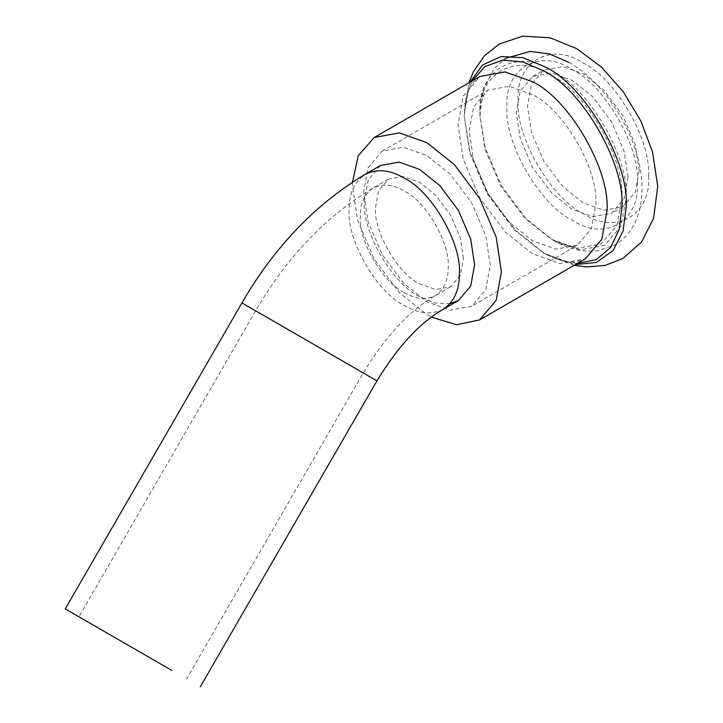 <?xml version="1.0" encoding="UTF-8"?>
<svg xmlns="http://www.w3.org/2000/svg" width="723" height="723" viewBox="0 0 723 723"><rect width="100%" height="100%" fill="white"/><g stroke="black" fill="none" stroke-linecap="round" stroke-linejoin="round"><path stroke-width="0.54" stroke-dasharray="3.62 2.71" d="M463.416 258.373L460.325 237.912L450.546 215.065L435.644 195.165L419.467 182.259L403.289 176.484L388.396 179.187L378.608 190.736L375.526 207.637C373.556 231.604 397.722 273.466 419.467 283.75L435.644 289.525L450.546 286.823L460.325 275.273L463.416 258.373M380.497 165.495L368.224 179.991L364.347 201.184C361.889 231.252 392.2 283.75 419.467 296.647L434.885 303.009L450.077 303.606M639.195 170.646L635.273 144.645L622.837 115.59L603.895 90.294L583.334 73.891L562.774 66.552L543.832 69.977L531.396 84.663L527.474 106.145L531.396 132.155L543.832 161.202L562.774 186.507L583.334 202.901L603.895 210.248L622.837 206.814L635.273 192.128L639.195 170.646M472.101 80.985L466.082 97.497L464.211 116.123L469.896 151.369L487.935 193.475L515.382 230.149L545.187 253.927L575.4 264.609M352.499 182.16L352.435 185.703L357.659 220.379L374.252 259.114L399.503 292.842L426.913 314.713L431.396 317.144M490.23 265.26L485.784 235.779L471.685 202.856L450.221 174.189L426.913 155.599L403.615 147.275L382.151 151.161L368.052 167.808L363.606 192.155L368.052 221.627L382.151 254.55L403.615 283.226L426.913 301.807L450.221 310.131L471.685 306.245L485.784 289.598L490.23 265.26M382.151 151.161L487.763 90.194L473.664 106.832L469.218 131.179L473.664 160.651L487.763 193.574L509.227 222.25L532.526 240.84L555.833 249.155L577.297 245.269L591.396 228.631L595.842 204.284C598.671 169.751 563.85 109.444 532.526 94.623L509.227 86.299L487.763 90.194L485.63 92.173C485.531 92.707 483.28 93.43 480.831 105.305L480.018 116.123L484.997 149.155L500.795 186.055L524.844 218.183L550.962 239.015L577.081 248.332L601.129 243.976L616.927 225.332L621.907 198.048C625.079 159.349 586.064 91.767 550.962 75.165C515.861 51.234 476.846 73.764 480.018 116.123L485.142 147.691L501.419 185.694L526.19 218.78L553.086 240.235L579.991 249.842L604.762 245.359L621.03 226.145L626.163 198.048C629.426 158.183 589.245 88.586 553.086 71.478C516.936 46.832 476.746 70.041 480.018 113.674L483.452 89.028L494.098 68.748L503.461 60.054M628.025 177.099L624.103 151.089L611.658 122.042L592.724 96.746L572.164 80.343L551.595 72.996L532.661 76.43L520.217 91.116L516.294 112.598L520.217 138.608L532.661 167.655L551.595 192.951L572.164 209.354L592.724 216.692L611.658 213.267L624.103 198.581L628.025 177.099M340.515 359.81L255.617 310.8L340.515 359.81M404.247 292.535C382.503 282.259 358.337 240.398 360.298 216.421C360.144 203.389 364.437 193.9 373.167 187.971C382.666 183.38 393.032 184.401 404.247 191.053C425.983 201.337 450.158 243.199 448.188 267.167C448.341 280.208 444.049 289.688 435.318 295.617C425.82 300.217 415.463 299.186 404.247 292.535M376.945 380.849L241.934 302.901M443.217 309.299C431.306 315.065 418.31 313.782 404.247 305.44C376.972 292.544 346.66 240.036 349.128 209.977C348.938 193.619 354.315 181.726 365.269 174.288M648.504 176.023C651.423 140.47 615.58 78.391 583.334 63.145C551.089 41.157 515.246 61.853 518.156 100.768C515.246 136.322 551.089 198.4 583.334 213.656C615.58 235.635 651.423 214.939 648.504 176.023M470.058 82.16L464.211 113.674L468.82 82.883M574.161 265.323L543.063 252.698C557.243 260.343 568.549 263.353 576.981 261.735L585.196 258.951L559.945 263.524L532.526 253.737L505.115 231.866L479.864 198.138L463.271 159.403L458.048 124.727L463.271 96.087L479.864 76.502L473.348 82.223C467.727 88.721 464.681 100.018 464.211 116.123L469.751 152.833L487.311 193.836L514.035 229.543L543.063 252.698L560.126 260.388L577.442 263.434M637.334 182.476C640.253 146.923 604.41 84.844 572.164 69.589C539.918 47.61 504.076 68.305 506.986 107.221C504.076 142.774 539.918 204.853 572.164 220.108C604.41 242.088 640.253 221.392 637.334 182.476M388.396 179.187L373.167 187.971C326.055 216.141 286.877 257.081 255.617 310.8L78.952 616.8M450.546 286.823L435.318 295.617C409.281 310.736 385.269 336.511 363.262 372.951L186.588 678.951M568.893 62.359C608.151 84.175 642.078 141.681 641.961 187.953C642.087 198.888 640.433 208.911 636.999 218.03C632.489 229.86 625.079 238.825 614.74 244.934L598.608 250.574C583.542 252.634 568.368 249.191 553.086 240.235L560.732 243.714C572.245 247.528 573.999 245.937 574.514 246.127L577.297 245.269L471.685 306.245M532.661 76.43L543.832 69.977M622.837 206.814L611.658 213.267"/><path stroke-width="1.08" d="M163.841 665.82L78.952 616.8L163.841 665.82M171.74 670.375L65.26 608.902L171.74 670.375M450.077 303.606L458.445 300.506L470.718 286.019L474.586 264.826L470.718 239.168L458.445 210.501L439.756 185.54L419.467 169.363L399.177 162.115L380.497 165.495L365.269 174.288C377.189 168.522 390.176 169.806 404.247 178.147C431.514 191.053 461.825 243.552 459.358 273.619C459.548 289.968 454.171 301.862 443.217 309.299L458.445 300.506M431.396 317.144L456.638 324.726L479.584 319.928L496.168 300.343L501.4 271.703L496.168 237.027L479.584 198.292L454.333 164.564L426.913 142.693L399.503 132.905L374.252 137.478L358.319 155.59L352.499 182.16M65.26 608.902L241.934 302.901L376.945 380.849C397.939 346.444 420.027 322.594 443.217 309.299M575.4 264.609L596.484 262.386L613.086 250.574L623.063 230.989L626.163 207.167C629.778 163 585.25 85.865 545.187 66.923L523.009 57.686L501.066 56.548L482.539 65.016L470.058 82.16M577.442 263.434L596.195 259.593L610.646 247.564L619.24 229.11L621.907 207.167C625.431 164.157 582.069 89.056 543.063 70.601L522.729 61.943L502.449 60.163L484.808 66.661L472.101 80.985M479.584 319.928L585.196 258.951L601.78 239.376L607.013 210.736C610.339 170.104 569.381 99.15 532.526 81.726L505.115 71.929L479.864 76.502L374.252 137.478M200.271 686.85L376.945 380.849M241.934 302.901C274.469 246.886 315.58 204.013 365.269 174.288M468.82 82.883L473.601 71.351L484.428 55.825L499.177 44.067L522.747 36.15L550.203 37.813L576.791 48.676L601.644 67.266L623.434 91.966L640.822 120.922L652.553 151.984L657.74 186.38L653.574 218.382L641.59 241.997L622.946 258.445L605.395 265.341L586.525 266.95L574.161 265.323M568.893 62.359L549.57 53.981L530.194 51.387L506.516 58.084L503.461 60.054"/></g></svg>
